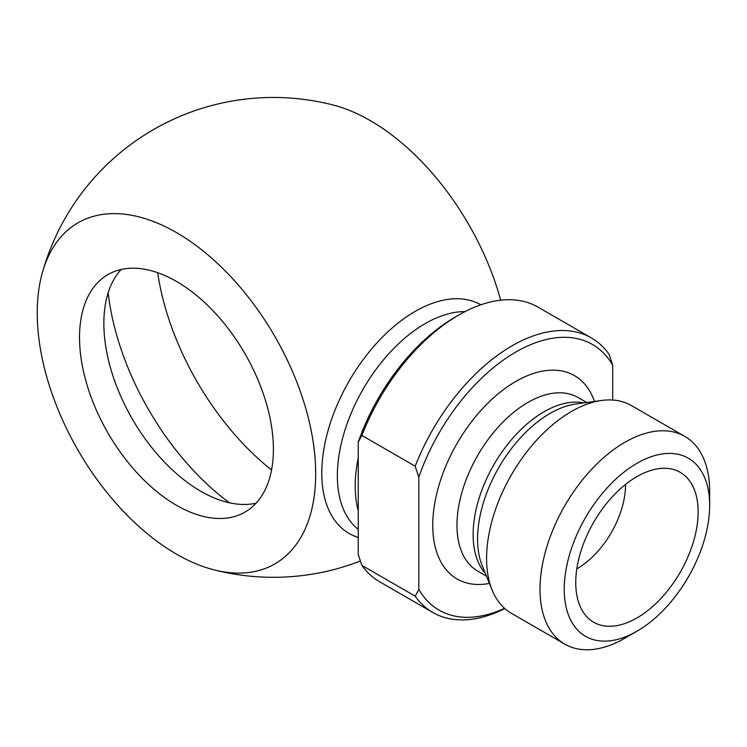 <?xml version="1.0" encoding="UTF-8"?>
<svg xmlns="http://www.w3.org/2000/svg" width="747" height="747" viewBox="0 0 747 747"><rect width="100%" height="100%" fill="white"/><g stroke="black" fill="none" stroke-linecap="round" stroke-linejoin="round"><path stroke-width="1.12" d="M432.868 612.493L379.551 581.717A158.523 91.526 -60 0 1 361.865 565.376L358.233 554.451L358.233 442.149L361.865 435.426L415.183 466.212L418.815 477.137L418.815 589.43L415.183 596.162A158.523 91.526 120 0 0 432.868 612.493A158.523 91.526 120 0 0 504.841 608.581M415.183 596.162L361.865 565.376M504.57 608.338A153.378 88.557 -60 0 1 418.815 589.43M256.09 503.179A137.103 79.154 60 0 1 155.862 452.561A137.103 79.154 60 0 1 103.852 323.339A137.103 79.154 60 0 1 121.163 269.49M273.402 449.33A137.103 79.154 60 0 1 245.007 512.087A137.103 79.154 60 0 1 107.913 432.933A137.103 79.154 60 0 1 107.913 274.625A137.103 79.154 60 0 1 213.558 311.359A137.103 79.154 60 0 1 273.402 449.33M176.46 554.125A196.891 113.675 60 0 1 42.299 272.926A196.891 113.675 60 0 1 274.915 336.533A196.891 113.675 60 0 1 213.651 569.756A196.891 113.675 60 0 1 176.46 554.125M500.695 300.191A196.891 113.675 -120 0 0 370.344 120.659A196.891 113.675 -120 0 0 333.153 105.028M358.233 537.448A131.958 76.185 -60 0 1 326.747 435.52A131.958 76.185 -60 0 1 415.089 311.443A131.958 76.185 -60 0 1 480.863 304.795M612.708 400.037L612.708 365.19L609.066 354.265A158.523 91.526 120 0 0 591.391 337.933A158.523 91.526 120 0 0 415.183 466.212M361.865 435.426A158.523 91.526 -60 0 1 458.807 315.001L455.175 317.101A153.378 88.557 120 0 0 358.233 442.149M709.65 505.299L709.65 491.302A119.959 69.256 120 0 0 684.803 436.388L631.383 405.546A119.959 69.256 120 0 0 601.671 400.467A119.959 69.256 120 0 0 571.408 411.494A119.959 69.256 120 0 0 492.161 590.139A119.959 69.256 120 0 0 511.424 613.324L564.844 644.166A119.959 69.256 120 0 0 624.828 638.227L636.939 631.234A102.825 59.368 -60 0 1 564.237 589.252A102.825 59.368 -60 0 1 636.939 463.317A102.825 59.368 -60 0 1 709.65 505.299A102.825 59.368 -60 0 1 636.939 631.234M418.815 477.137A153.378 88.557 -60 0 1 515.766 352.08A153.378 88.557 -60 0 1 612.708 365.19M458.807 315.001A158.523 91.526 -60 0 1 538.064 307.148L591.391 337.933M684.803 436.388A119.959 69.256 120 0 0 624.828 442.327A119.959 69.256 120 0 0 539.997 589.252A119.959 69.256 120 0 0 564.844 644.166M575.75 582.604A86.54 49.965 -60 0 1 609.328 500.154A86.54 49.965 -60 0 1 673.215 469.424A86.54 49.965 -60 0 1 680.218 572.258A86.54 49.965 -60 0 1 587.656 617.62A86.54 49.965 -60 0 1 575.75 582.604M576.815 568.841A68.547 39.582 120 0 0 625.556 484.728A68.547 39.582 120 0 0 625.556 484.42M271.563 469.975A201.363 116.261 60 0 1 157.664 272.692M229.394 502.778A201.363 116.261 60 0 1 108.166 292.805M357.972 509.753A124.245 71.731 -60 0 1 358.233 457.902M492.161 590.139L482.338 566.114A102.554 59.209 -60 0 1 550.081 413.399A102.554 59.209 -60 0 1 575.956 403.968L601.671 400.467M583.781 402.904A100.257 57.883 120 0 0 544.021 411.774A100.257 57.883 120 0 0 481.395 491.423A100.257 57.883 120 0 0 485.326 573.425M486.446 576.152L477.753 571.128A100.257 57.883 -60 0 1 456.987 525.234A100.257 57.883 -60 0 1 527.877 402.456A100.257 57.883 -60 0 1 578.01 397.488L586.694 402.502M594.481 401.447A117.391 67.772 120 0 0 502.414 390.42A117.391 67.772 120 0 0 432.756 525.234A117.391 67.772 120 0 0 489.416 583.416M358.233 529.352A124.245 71.731 -60 0 1 345.488 428.451A124.245 71.731 -60 0 1 425.211 323.591A124.245 71.731 -60 0 1 465.017 311.611M333.106 105.01A239.927 239.927 0 0 0 42.308 272.916M213.707 569.765A239.927 239.927 0 0 0 360.371 560.997"/></g></svg>

